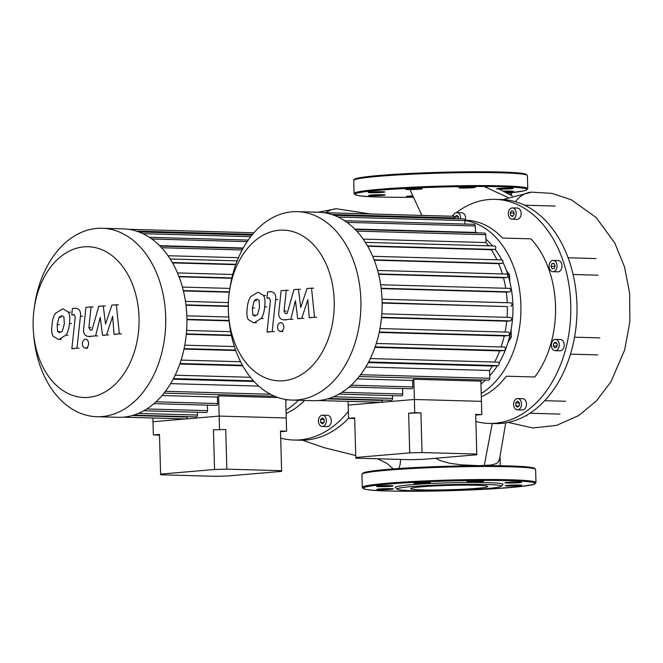<?xml version="1.0" encoding="UTF-8"?>
<svg xmlns="http://www.w3.org/2000/svg" width="663" height="663" viewBox="0 0 663 663"><rect width="100%" height="100%" fill="white"/><g stroke="black" fill="none" stroke-linecap="round" stroke-linejoin="round"><path stroke-width="0.99" d="M456.185 212.707A112.072 78.715 91.6 0 1 488.954 199.538A112.072 78.715 91.6 0 1 495.211 199.356A112.072 78.715 91.6 0 1 570.826 309.132A112.072 78.715 91.6 0 1 495.203 423.234A112.072 78.715 91.6 0 1 488.946 423.417A112.072 78.715 91.6 0 1 475.885 421.486M495.211 199.356L501.394 199.53A112.072 78.715 91.6 0 1 525.486 205.663A112.072 78.715 91.6 0 1 569.766 262.565A112.072 78.715 91.6 0 1 572.152 348.174A112.072 78.715 91.6 0 1 531.262 412.328A112.072 78.715 91.6 0 1 501.385 423.408A112.072 78.715 91.6 0 1 495.128 423.591L488.946 423.417M464.912 220.514A90.35 63.457 91.6 0 1 517.919 281.129A90.35 63.457 91.6 0 1 500.167 376.02A90.35 63.457 91.6 0 1 481.214 393.49M464.879 220.24L466.172 220.273A90.35 63.457 91.6 0 1 502.488 238.042L530.93 238.837A90.35 63.457 91.6 0 1 534.784 376.99L506.35 376.194A90.35 63.457 91.6 0 1 481.313 396.839M552.934 260.418A5.644 3.97 91.6 0 1 553.249 260.41A5.644 3.97 91.6 0 1 557.061 265.938A5.644 3.97 91.6 0 1 553.249 271.689A5.644 3.97 91.6 0 1 552.934 271.697A5.644 3.97 91.6 0 1 549.121 266.17A5.644 3.97 91.6 0 1 552.934 260.418M557.881 260.551A5.644 3.97 91.6 0 1 558.196 260.542A5.644 3.97 91.6 0 1 562.009 266.078A5.644 3.97 91.6 0 1 558.196 271.83A5.644 3.97 91.6 0 1 557.881 271.838A5.644 3.97 91.6 0 1 557.566 271.805M509.333 209.815A5.644 3.97 91.6 0 1 512.408 207.909A5.644 3.97 91.6 0 1 515.913 211.29A5.644 3.97 91.6 0 1 515.168 217.307A5.644 3.97 91.6 0 1 512.093 219.204A5.644 3.97 91.6 0 1 508.587 215.823A5.644 3.97 91.6 0 1 509.333 209.815M512.408 207.909L517.355 208.049A5.644 3.97 91.6 0 1 520.861 211.431A5.644 3.97 91.6 0 1 520.107 217.439A5.644 3.97 91.6 0 1 517.041 219.337L512.093 219.204M453.02 216.279A5.644 3.97 91.6 0 1 456.848 212.641A5.644 3.97 91.6 0 1 460.661 217.953A5.644 3.97 91.6 0 1 460.636 218.873M456.848 212.641L461.796 212.782A5.644 3.97 91.6 0 1 465.608 218.086A5.644 3.97 91.6 0 1 465.368 220.249M521.541 403.866A5.644 3.97 91.6 0 1 517.413 409.85A5.644 3.97 91.6 0 1 513.61 404.546A5.644 3.97 91.6 0 1 517.728 398.562A5.644 3.97 91.6 0 1 521.541 403.866M517.728 398.562L522.676 398.703A5.644 3.97 91.6 0 1 526.488 404.007A5.644 3.97 91.6 0 1 522.361 409.991L517.413 409.85M557.989 340.799A5.644 3.97 91.6 0 1 558.967 347.081A5.644 3.97 91.6 0 1 555.138 350.669A5.644 3.97 91.6 0 1 552.602 349.244A5.644 3.97 91.6 0 1 551.633 342.97A5.644 3.97 91.6 0 1 555.453 339.381A5.644 3.97 91.6 0 1 557.989 340.799M555.453 339.381L560.401 339.514A5.644 3.97 91.6 0 1 562.937 340.939A5.644 3.97 91.6 0 1 563.906 347.213A5.644 3.97 91.6 0 1 560.086 350.802L555.138 350.669M511.098 329.635L511.306 337.094L509.499 337.044M506.524 270.811L509.565 274.714L509.756 281.485M509.565 274.714L507.841 274.673M482.018 383.048L480.998 383.836M511.306 337.094L508.073 342.166M481.504 383.852L480.948 383.894A83.405 58.576 -88.4 0 0 485.523 380.056M557.293 344.08L556.829 346.989L554.84 347.934L553.307 345.962L553.762 343.053L555.76 342.108L557.293 344.08M553.762 343.053L556.547 343.127M557.169 343.923L556.953 346.219M553.307 345.962L556.829 346.061M519.419 405.541L517.654 407.173L515.806 405.847L515.723 402.88L517.488 401.239L519.336 402.574L519.419 405.541M519.344 402.889L519.328 405.632M515.723 402.88L519.253 402.98M515.806 405.847L518.996 405.93M458.465 216.967L458.423 218.807M454.893 218.707L454.843 216.958L456.608 215.326L458.456 216.652L458.523 218.807M454.843 216.958L458.373 217.058M511.629 210.743L513.668 211.331L514.289 214.149L512.872 216.378L510.833 215.782L510.212 212.964L511.629 210.743M513.966 212.699L514.057 214.514M510.212 212.964L513.734 213.063M510.833 215.782L513.203 215.848M554.061 263.393L555.18 265.871L554.21 268.532L552.122 268.706L551.003 266.228L551.981 263.576L554.061 263.393M551.981 263.576L554.169 263.634M554.914 265.283L554.798 266.924M551.003 266.228L554.533 266.327M451.835 216.246A112.072 78.715 91.6 0 1 453.707 214.663M573.089 274.507L598.067 275.211M599.816 337.89L574.539 337.185M565.655 401.281L544.713 400.692M409.933 189.56L421.9 215.409M435.583 458.266L440.746 460.81L450.02 463.329L461.199 464.829L478.761 465.658L491.076 465.045L496.255 463.644L498.327 462.012L499.629 458.746M398.877 468.526L400.071 464.672L400.692 459.426M348.357 411.325A112.072 78.715 91.6 0 1 300.016 439.859A112.072 78.715 91.6 0 1 293.759 440.033A112.072 78.715 91.6 0 1 280.698 438.102M354.672 418.502L348.556 418.328A112.072 78.715 91.6 0 1 336.075 428.953A112.072 78.715 91.6 0 1 306.198 440.033A112.072 78.715 91.6 0 1 299.941 440.207L293.759 440.033M326.353 420.491A5.644 3.97 91.6 0 1 322.226 426.475A5.644 3.97 91.6 0 1 318.422 421.171A5.644 3.97 91.6 0 1 322.541 415.187A5.644 3.97 91.6 0 1 326.353 420.491M322.541 415.187L327.489 415.32A5.644 3.97 91.6 0 1 331.293 420.632A5.644 3.97 91.6 0 1 327.174 426.616L322.226 426.475M285.761 400.493A83.405 58.576 -88.4 0 0 286.847 399.656L285.811 400.46M286.317 400.469L285.761 400.518M324.232 422.157L322.467 423.798L320.619 422.464L320.536 419.505L322.301 417.864L324.149 419.19L324.232 422.157M324.157 419.505L324.132 422.248M320.536 419.505L324.058 419.596M320.619 422.464L323.809 422.555M304.582 400.444A90.35 63.457 91.6 0 1 286.118 413.455M298.4 400.27A90.35 63.457 91.6 0 1 286.026 410.115M412.776 195.875A8.254 0.464 178.4 0 0 406.543 196.505A8.254 0.464 178.4 0 0 413.19 196.778M371.065 195.055A8.254 0.464 178.4 0 0 368.694 195.444A8.254 0.464 178.4 0 0 373.816 195.734A8.254 0.464 178.4 0 0 382.816 195.378A8.254 0.464 178.4 0 0 385.195 194.988A8.254 0.464 178.4 0 0 380.065 194.698A8.254 0.464 178.4 0 0 371.065 195.055M376.534 191.756A8.254 0.464 178.4 0 0 368.338 192.452A8.254 0.464 178.4 0 0 376.642 192.684A8.254 0.464 178.4 0 0 384.838 191.988A8.254 0.464 178.4 0 0 376.534 191.756M419.729 188.549A8.254 0.464 178.4 0 0 410.745 188.698A8.254 0.464 178.4 0 0 405.681 189.27A8.254 0.464 178.4 0 0 408.143 189.535A8.254 0.464 178.4 0 0 417.118 189.378A8.254 0.464 178.4 0 0 422.182 188.806A8.254 0.464 178.4 0 0 419.729 188.549M475.354 187.306A8.254 0.464 178.4 0 0 467.075 187.074A8.254 0.464 178.4 0 0 458.854 187.77L458.854 187.77A8.254 0.464 178.4 0 0 467.142 188.002A8.254 0.464 178.4 0 0 475.354 187.306L475.354 187.306M510.833 188.764A8.254 0.464 178.4 0 0 513.203 188.367A8.254 0.464 178.4 0 0 508.082 188.077A8.254 0.464 178.4 0 0 499.082 188.433A8.254 0.464 178.4 0 0 496.703 188.831A8.254 0.464 178.4 0 0 501.833 189.112A8.254 0.464 178.4 0 0 510.833 188.764M504.642 192.079A8.254 0.464 178.4 0 0 505.363 192.055A8.254 0.464 178.4 0 0 513.56 191.367A8.254 0.464 178.4 0 0 505.256 191.126A8.254 0.464 178.4 0 0 503.002 191.209M476.689 488.341A38.62 2.18 -1.6 0 1 434.58 489.998A38.62 2.18 -1.6 0 1 410.604 488.648A38.62 2.18 -1.6 0 1 421.726 486.799A38.62 2.18 -1.6 0 1 463.835 485.142A38.62 2.18 -1.6 0 1 487.811 486.493A38.62 2.18 -1.6 0 1 476.689 488.341M397.187 489.195L395.405 487.512A53.86 3.042 -1.6 0 1 410.836 484.769A53.86 3.042 -1.6 0 1 470.962 482.449A53.86 3.042 -1.6 0 1 502.919 484.512L501.236 486.286A52.128 2.942 -1.6 0 1 486.294 488.606A52.128 2.942 -1.6 0 1 430.842 490.844A52.128 2.942 -1.6 0 1 397.187 489.195A52.128 2.942 -1.6 0 1 412.121 486.534A52.128 2.942 -1.6 0 1 470.307 484.288A52.128 2.942 -1.6 0 1 501.236 486.286M379.277 488.987A8.254 0.464 -1.6 0 1 388.278 488.631A8.254 0.464 -1.6 0 1 393.399 488.921A8.254 0.464 -1.6 0 1 391.021 489.311A8.254 0.464 -1.6 0 1 382.029 489.667A8.254 0.464 -1.6 0 1 376.899 489.377A8.254 0.464 -1.6 0 1 379.277 488.987M384.739 485.689A8.254 0.464 -1.6 0 1 393.043 485.921A8.254 0.464 -1.6 0 1 384.855 486.617A8.254 0.464 -1.6 0 1 376.543 486.377A8.254 0.464 -1.6 0 1 384.739 485.689M427.942 482.473A8.254 0.464 -1.6 0 1 430.395 482.739A8.254 0.464 -1.6 0 1 425.331 483.31A8.254 0.464 -1.6 0 1 416.347 483.46A8.254 0.464 -1.6 0 1 413.894 483.203A8.254 0.464 -1.6 0 1 418.958 482.631A8.254 0.464 -1.6 0 1 427.942 482.473M483.567 481.239L483.567 481.239A8.254 0.464 -1.6 0 1 475.354 481.935A8.254 0.464 -1.6 0 1 467.067 481.703L467.067 481.703A8.254 0.464 -1.6 0 1 475.28 481.006A8.254 0.464 -1.6 0 1 483.567 481.239M519.038 482.689A8.254 0.464 -1.6 0 1 510.038 483.045A8.254 0.464 -1.6 0 1 504.916 482.755A8.254 0.464 -1.6 0 1 507.294 482.366A8.254 0.464 -1.6 0 1 516.295 482.009A8.254 0.464 -1.6 0 1 521.416 482.299A8.254 0.464 -1.6 0 1 519.038 482.689M513.576 485.987A8.254 0.464 -1.6 0 1 505.272 485.755A8.254 0.464 -1.6 0 1 513.469 485.059A8.254 0.464 -1.6 0 1 521.773 485.291A8.254 0.464 -1.6 0 1 513.576 485.987M33.515 332.901L33.78 335.967A94.262 66.209 -88.4 0 0 96.873 416.712L118.08 417.309A94.262 66.209 -88.4 0 0 123.343 417.16A94.262 66.209 -88.4 0 0 133.711 415.104A94.262 66.209 -88.4 0 0 144.02 410.612A94.262 66.209 -88.4 0 0 154.247 403.377A94.262 66.209 -88.4 0 0 164.374 392.678A94.262 66.209 -88.4 0 0 173.822 377.869A94.262 66.209 -88.4 0 0 180.311 362.487A94.262 66.209 -88.4 0 0 184.364 347.313A94.262 66.209 -88.4 0 0 186.485 332.304A94.262 66.209 -88.4 0 0 186.891 317.444A94.262 66.209 -88.4 0 0 185.657 302.726A94.262 66.209 -88.4 0 0 182.706 288.148A94.262 66.209 -88.4 0 0 177.833 273.736A94.262 66.209 -88.4 0 0 170.515 259.531A94.262 66.209 -88.4 0 0 160.289 246.396A94.262 66.209 -88.4 0 0 149.614 237.47A94.262 66.209 -88.4 0 0 139.031 232.009A94.262 66.209 -88.4 0 0 128.523 229.29A94.262 66.209 -88.4 0 0 123.351 228.859L102.143 228.263A94.262 66.209 -88.4 0 0 34.633 305.361L34.194 308.411A75.408 52.965 91.6 0 1 90.417 246.86A75.408 52.965 91.6 0 1 139.039 317.602A75.408 52.965 91.6 0 1 90.408 397.12A75.408 52.965 91.6 0 1 33.515 332.901A75.408 52.965 91.6 0 1 33.15 326.627A75.408 52.965 91.6 0 1 34.194 308.411M96.873 416.712A94.262 66.209 -88.4 0 0 165.692 316.856A94.262 66.209 -88.4 0 0 102.143 228.263M186.941 319.699L229.108 320.875M186.303 334.309L231.428 335.569M185.988 305.237L228.296 306.422M183.999 349.078L235.755 350.52M183.419 290.933L229.323 292.217M179.781 364.028L242.733 365.785M179.051 276.803L231.768 278.278M173.109 379.219L254.103 381.482M258.819 386.098L170.598 383.637M172.521 262.896L235.721 264.67M153.932 403.643L216.32 405.391A1.74 1.218 -88.4 0 0 217.597 403.543L217.414 397.071L162.045 395.529M217.414 397.071A87.748 61.634 -88.4 0 0 218.608 395.886L278.062 397.551M167.988 255.727L238.465 257.7M159.576 245.675L243.246 248.012M152.888 417.997L152.996 421.726L186.088 418.908A1.74 1.218 -88.4 0 0 187.256 417.077L187.248 416.646M123.293 417.16L185.988 418.917A1.74 1.218 -88.4 0 0 186.088 418.908L219.171 416.091L286.25 417.972L286.615 431.19L280.515 431.712L281.626 471.376L280.515 431.712M218.608 395.886L219.171 416.091L286.25 417.972L285.728 399.482M143.788 410.745L206.284 412.494A1.74 1.218 -88.4 0 0 207.552 410.654L207.403 405.134M133.57 415.146L196.173 416.894A1.74 1.218 -88.4 0 0 197.441 415.055L197.359 412.245M123.219 417.168L175.745 418.635A1.74 1.218 -88.4 0 0 175.861 418.635M228.702 316.276L228.967 319.351A94.262 66.209 -88.4 0 0 292.06 400.096L313.267 400.684A94.262 66.209 -88.4 0 0 318.53 400.535A94.262 66.209 -88.4 0 0 328.898 398.48A94.262 66.209 -88.4 0 0 339.207 393.988A94.262 66.209 -88.4 0 0 349.434 386.753A94.262 66.209 -88.4 0 0 359.57 376.054A94.262 66.209 -88.4 0 0 369.009 361.244A94.262 66.209 -88.4 0 0 375.498 345.862A94.262 66.209 -88.4 0 0 379.551 330.696A94.262 66.209 -88.4 0 0 381.673 315.687A94.262 66.209 -88.4 0 0 382.079 300.828A94.262 66.209 -88.4 0 0 380.844 286.101A94.262 66.209 -88.4 0 0 377.902 271.523A94.262 66.209 -88.4 0 0 373.02 257.12A94.262 66.209 -88.4 0 0 365.703 242.915A94.262 66.209 -88.4 0 0 355.484 229.771A94.262 66.209 -88.4 0 0 344.801 220.854A94.262 66.209 -88.4 0 0 334.218 215.384A94.262 66.209 -88.4 0 0 323.71 212.666A94.262 66.209 -88.4 0 0 318.538 212.235L297.331 211.638A94.262 66.209 -88.4 0 0 229.821 288.736L229.381 291.786A75.408 52.965 91.6 0 1 285.604 230.243A75.408 52.965 91.6 0 1 334.227 300.985A75.408 52.965 91.6 0 1 285.596 380.496A75.408 52.965 91.6 0 1 228.702 316.276A75.408 52.965 91.6 0 1 228.337 310.002A75.408 52.965 91.6 0 1 229.381 291.786M292.06 400.096A94.262 66.209 -88.4 0 0 360.879 300.231A94.262 66.209 -88.4 0 0 297.331 211.638M354.771 229.05L475.487 232.423A87.748 61.634 91.6 0 1 476.026 232.837M363.175 239.103L486.004 242.542A87.748 61.634 91.6 0 1 488.573 245.807M367.716 246.28L491.308 249.736A87.748 61.634 91.6 0 1 496.927 259.78M374.239 260.178L498.675 263.659A87.748 61.634 91.6 0 1 502.397 273.943M378.606 274.308L503.49 277.805A87.748 61.634 91.6 0 1 505.728 288.264M381.175 288.612L506.308 292.118A87.748 61.634 91.6 0 1 507.245 302.726M498.966 363.142A83.405 58.576 -88.4 0 0 512.93 305.345A83.405 58.576 -88.4 0 0 502.919 262.25M501.758 259.913A83.405 58.576 -88.4 0 0 495.128 249.263M492.493 245.915A83.405 58.576 -88.4 0 0 485.913 239.161M489.725 375.805A83.405 58.576 -88.4 0 0 497.441 365.636M382.128 303.074L507.361 306.579A87.748 61.634 91.6 0 1 507.046 317.32M381.49 317.685L506.706 321.19A87.748 61.634 91.6 0 1 505.09 332.047M379.186 332.453L504.253 335.95A87.748 61.634 91.6 0 1 501.137 346.948M374.968 347.404L499.711 350.893A87.748 61.634 91.6 0 1 494.656 362.039M368.296 362.595L492.385 366.067A87.748 61.634 91.6 0 1 489.576 370.476L365.785 367.012M482.009 379.957A87.748 61.634 91.6 0 1 480.874 381.142L481.802 414.574L475.702 415.088L476.813 454.76L475.702 415.088M349.128 387.018L411.516 388.767A1.74 1.218 -88.4 0 0 412.784 386.927L412.601 380.454L357.233 378.904M412.601 380.454A87.748 61.634 -88.4 0 0 413.803 379.261L480.874 381.142M348.075 401.372L348.183 405.11L381.275 402.292A1.74 1.218 -88.4 0 0 382.443 400.452L382.435 400.021M318.48 400.543L381.175 402.292A1.74 1.218 -88.4 0 0 381.275 402.292L414.367 399.474L481.437 401.347L414.367 399.474L348.183 405.11L348.556 418.328L354.655 417.814L355.84 458.174L410.546 459.699L422.828 459.351L476.813 454.76M413.803 379.261L414.731 412.693L420.914 412.867L422.024 452.539L409.742 452.879L408.632 413.215L420.914 412.867M338.975 394.12L401.471 395.869A1.74 1.218 -88.4 0 0 402.739 394.029L402.59 388.518M328.757 398.521L391.361 400.278A1.74 1.218 -88.4 0 0 392.629 398.43L392.546 395.62M318.414 400.543L370.932 402.01A1.74 1.218 -88.4 0 0 371.048 402.01M376.277 343.459L504.162 347.031A1.74 1.218 91.6 0 1 504.261 347.031A1.74 1.218 91.6 0 1 505.438 348.73A1.74 1.218 91.6 0 1 504.261 350.503L499.711 350.893M508.239 332.138L379.965 328.55L508.148 332.138A1.74 1.218 91.6 0 1 508.239 332.138A1.74 1.218 91.6 0 1 509.416 333.837A1.74 1.218 91.6 0 1 508.239 335.611L504.253 335.95M510.328 317.411L381.813 313.814L510.228 317.411A1.74 1.218 91.6 0 1 510.328 317.411A1.74 1.218 91.6 0 1 511.496 319.11A1.74 1.218 91.6 0 1 510.328 320.884L506.706 321.19M382.12 302.693L507.361 306.579M506.308 292.118L509.515 291.844A1.74 1.218 -88.4 0 0 510.684 290.071A1.74 1.218 -88.4 0 0 509.515 288.372A1.74 1.218 -88.4 0 0 509.416 288.372L380.653 284.775L509.515 288.372M503.49 277.805L506.623 277.532A1.74 1.218 -88.4 0 0 507.792 275.767A1.74 1.218 -88.4 0 0 506.623 274.068A1.74 1.218 -88.4 0 0 506.524 274.068L377.612 270.463L506.623 274.068M498.675 263.659L501.833 263.393A1.74 1.218 -88.4 0 0 503.002 261.62A1.74 1.218 -88.4 0 0 501.833 259.921A1.74 1.218 -88.4 0 0 501.734 259.921L372.681 256.316M491.308 249.736L494.648 249.445A1.74 1.218 -88.4 0 0 495.825 247.68A1.74 1.218 -88.4 0 0 494.648 245.973A1.74 1.218 -88.4 0 0 494.548 245.981L365.354 242.368L494.648 245.973M354.796 229.448L484.62 233.078A1.74 1.218 91.6 0 1 485.788 234.71L486.004 242.542M344.321 220.688L474.136 224.318A1.74 1.218 91.6 0 1 475.305 225.95L475.487 232.423M333.928 215.326L463.744 218.956A1.74 1.218 91.6 0 1 464.912 220.588L465.012 224.069M323.619 212.657L453.434 216.287A1.74 1.218 91.6 0 1 454.603 217.92L454.627 218.699M510.725 306.289A1.74 1.218 -88.4 0 0 511.902 304.524A1.74 1.218 -88.4 0 0 510.725 302.817A1.74 1.218 -88.4 0 0 510.626 302.825L382.029 299.228L510.725 302.817M359.197 376.526L488.532 380.139A1.74 1.218 -88.4 0 0 489.8 378.3L489.576 370.476M497.896 362.131L370.344 358.559L497.797 362.131A1.74 1.218 91.6 0 1 497.896 362.131A1.74 1.218 91.6 0 1 499.065 363.83A1.74 1.218 91.6 0 1 497.896 365.595L492.385 366.067M59.852 332.669L57.582 331.566L57.167 324.514L59.131 317.196L61.676 315.679L63.905 316.79L64.319 323.9L62.363 331.16L59.488 332.685M69.449 323.461C69.051 328.558 67.866 332.445 65.886 335.138L59.14 339.315L58.269 339.34L53.131 336.224C51.697 333.82 51.333 330.066 52.037 324.945C52.435 319.806 53.628 315.895 55.601 313.218L62.397 309.033L63.258 309.008L68.364 312.132C69.797 314.519 70.154 318.298 69.449 323.461L71.538 323.519M70.444 312.19L68.364 312.132M75.333 308.27C79.369 308.635 81.068 311.287 80.422 316.226L76.983 348.216L71.853 348.647L75.242 317.113L73.983 314.594L71.737 314.768L72.408 308.519L75.988 308.245M79.071 348.274L76.983 348.216M73.933 348.713L71.853 348.647M73.825 314.826L71.737 314.768M85.378 339.249C87.276 339.34 88.361 340.724 88.61 343.409C88.51 346.127 87.516 347.694 85.618 348.108C83.72 348.017 82.635 346.625 82.386 343.94C82.485 341.23 83.48 339.663 85.378 339.249L85.626 339.241M87.707 348.166L85.37 348.116M90.897 336.531L88.809 336.472C84.773 336.124 83.066 333.489 83.695 328.55L85.933 307.35L91.071 306.911L88.875 327.621L90.408 330.133L92.008 329.992L98.754 306.273L103.246 305.892L105.55 324.108L111.856 305.162L116.34 304.773L119.332 333.854L114.028 334.309L112.677 316.292L106.528 334.948L102.508 335.287L100.254 317.353L95.613 335.876L88.121 336.497M118.428 304.831L116.34 304.773M121.412 333.912L119.332 333.854M116.116 334.367L114.028 334.309M108.608 335.006L106.528 334.948M104.597 335.345L102.508 335.287M97.701 335.934L95.613 335.876M93.151 306.969L91.071 306.911M105.334 305.95L103.246 305.892M255.04 316.052L252.769 314.95L252.354 307.889L254.319 300.571L256.863 299.063L259.1 300.165L259.506 307.276L257.551 314.535L254.683 316.06M264.636 306.845C264.239 311.933 263.054 315.828 261.073 318.522L254.327 322.699L253.457 322.724L248.318 319.607C246.885 317.204 246.52 313.442 247.224 308.328C247.622 303.19 248.816 299.278 250.788 296.593L257.584 292.408L258.446 292.383L263.551 295.507C264.985 297.902 265.349 301.673 264.636 306.845L266.725 306.903M265.639 295.565L263.551 295.507M270.521 291.645C274.557 292.018 276.256 294.67 275.609 299.601L272.17 331.591L267.04 332.03L270.429 300.496L269.17 297.969L266.924 298.143L267.595 291.894L271.175 291.629M274.258 331.649L272.17 331.591M269.128 332.088L267.04 332.03M269.012 298.201L266.924 298.143M280.565 322.624C282.471 322.715 283.549 324.108 283.797 326.793C283.698 329.503 282.703 331.069 280.814 331.483C278.908 331.392 277.822 330 277.573 327.323C277.673 324.605 278.675 323.038 280.565 322.624L280.814 322.616M282.894 331.541L280.557 331.492M286.084 319.906L283.996 319.848C279.96 319.508 278.253 316.864 278.883 311.925L281.12 290.726L286.259 290.286L284.062 311.005L285.314 313.516L287.195 313.375L293.941 289.648L298.433 289.267L300.737 307.483L307.044 288.538L311.535 288.156L314.519 317.229L309.215 317.685L307.864 299.668L301.715 318.323L297.695 318.663L295.441 300.729L290.8 319.251L283.308 319.873M313.616 288.214L311.535 288.156M316.599 317.287L314.519 317.229M311.303 317.743L309.215 317.685M303.803 318.381L301.715 318.323M299.784 318.721L297.695 318.663M292.889 319.309L290.8 319.251M288.347 290.344L286.259 290.286M300.521 289.325L298.433 289.267M408.632 413.215L414.731 412.693M475.62 414.4L481.802 414.574M476.73 454.064L422.024 452.539M355.758 457.478L409.742 452.879M213.445 429.839L225.727 429.491L226.837 469.155L214.555 469.503L213.445 429.839L225.727 429.491M280.432 431.016L286.615 431.19M159.485 435.127L153.36 434.953L159.46 434.431L160.653 474.791L215.359 476.324L227.641 475.976L281.626 471.376M281.543 470.689L226.837 469.155M219.544 429.317L219.171 416.091L152.996 421.726L153.36 434.953M160.57 474.103L214.555 469.503M510.792 195.171A10.873 7.641 -88.4 0 0 511.007 192.776M507.941 197.45L484.098 186.502M492.253 423.508L484.255 465.583M502.877 199.588L531.635 192.137A37.841 26.851 85.1 0 0 531.635 192.137A37.841 26.851 85.1 0 0 515.416 201.726M370.501 213.975L336.456 208.762A37.841 26.851 85.1 0 0 325.873 212.724M413.422 197.276A86.008 4.856 -1.6 0 1 380.562 197.052A86.008 4.856 -1.6 0 1 379.75 190.198A86.008 4.856 -1.6 0 1 501.336 186.767A86.008 4.856 -1.6 0 1 506.822 193.198L523.894 190.894L526.555 190.082L527.773 188.615A86.878 4.906 -1.6 0 0 501.924 185.847A86.878 4.906 -1.6 0 0 379.103 189.311A86.878 4.906 -1.6 0 0 354.083 193.463L353.719 180.46A86.878 4.906 -1.6 0 1 378.747 176.308A86.878 4.906 -1.6 0 1 501.56 172.836A86.878 4.906 -1.6 0 1 527.408 175.604L527.773 188.615M354.614 179.723A86.008 4.856 -1.6 0 1 406.029 173.673A86.008 4.856 -1.6 0 1 500.921 172.024M362.818 473.655A86.008 4.856 -1.6 0 1 414.242 467.606A86.008 4.856 -1.6 0 1 509.134 465.956M535.613 469.537L534.27 468.128C531.245 467.059 522.883 466.329 509.184 465.956C482.241 465.153 436.387 466.122 403.891 468.194L376.882 470.423L364.377 472.479L361.923 474.393A86.878 4.906 -1.6 0 1 386.952 470.233A86.878 4.906 -1.6 0 1 509.764 466.769A86.878 4.906 -1.6 0 1 535.613 469.537L535.977 482.548A86.878 4.906 -1.6 0 0 510.129 479.78A86.878 4.906 -1.6 0 0 387.316 483.244A86.878 4.906 -1.6 0 0 362.288 487.396C362.959 489.584 371.769 490.777 388.725 490.985C415.66 491.789 461.523 490.811 494.018 488.739L521.027 486.509L533.533 484.454L535.977 482.548M388.775 490.976A86.008 4.856 -1.6 0 1 387.963 484.123A86.008 4.856 -1.6 0 1 509.549 480.692A86.008 4.856 -1.6 0 1 510.361 487.545A86.008 4.856 -1.6 0 1 388.775 490.976M132.252 415.535L187.256 417.077M138.343 413.405L197.441 415.055M146.788 408.955L207.552 410.654M155.987 401.828L217.597 403.543M179.955 363.515L242.443 365.263M181.09 360.084L240.578 361.741L181.09 360.075M184.09 348.63L235.589 350.064M234.395 346.558L184.778 345.174L234.395 346.567M186.344 333.903L231.346 335.155M186.626 330.439L230.641 331.674L186.626 330.439M186.933 319.317L229.075 320.494M228.768 317.013L186.842 315.845L228.768 317.022M185.947 304.872L228.304 306.057M185.466 301.392L228.387 302.593L185.458 301.392M183.328 290.576L229.373 291.861M182.424 287.087L229.87 288.413L182.416 287.079M178.911 276.438L231.851 277.921M177.493 272.932L232.705 274.482L177.485 272.932M172.305 262.515L235.862 264.288M170.167 258.993L237.155 260.866L170.167 258.984M161.548 247.73L242.169 249.984M151.794 238.987L247.142 241.655M142.901 233.666L250.713 236.683M136.462 231.105L252.578 234.354M175.156 375.192L250.49 377.297L175.156 375.183M173.433 378.606L253.515 380.844M165.427 391.311L270.446 394.245M327.439 398.911L382.443 400.452M333.53 396.781L392.629 398.43M341.975 392.33L402.739 394.029M351.175 385.203L412.784 386.927M375.142 346.89L504.261 350.503M379.277 332.006L508.239 335.611M381.532 317.279L510.328 320.884M381.134 288.256L509.515 291.844M378.515 273.952L506.623 277.532M374.106 259.821L501.833 263.393M367.493 245.89L494.648 249.445M356.735 231.105L485.788 234.71M346.989 222.362L475.305 225.95M338.089 217.041L464.912 220.588M331.649 214.489L454.603 217.92M368.62 361.981L497.896 365.595M360.614 374.686L489.8 378.3M59.67 331.624L57.582 331.566M59.256 324.572L57.167 324.514M61.211 317.254L59.131 317.196M67.974 335.196L65.886 335.138M61.22 339.373L59.14 339.315M82.51 316.284L80.422 316.226M74.231 314.618L73.709 314.602M90.964 327.688L88.875 327.621M254.857 315.008L252.769 314.95M254.443 307.947L252.354 307.889M256.407 300.629L254.319 300.571M263.161 318.58L261.073 318.522M256.415 322.757L254.327 322.699M277.698 299.659L275.609 299.601M269.418 297.994L268.896 297.977M286.151 311.063L284.062 311.005M558.196 260.542L553.249 260.41M557.881 271.838L552.934 271.697M526.903 415.784L525.751 415.751M559.986 414.085L529.894 413.24M555.146 206.069L524.566 205.207M595.987 258.562L568.092 257.783M597.711 354.896L570.487 354.141M511.521 192.726L511.248 195.394M499.09 189.088L512.308 195.9M486.485 187.687L486.849 186.518M531.643 192.137L551.956 193.389L571.307 199.77L596.161 217.53L614.758 242.956L624.538 267.007L629.651 293.228L629.85 321.862L624.687 349.898L610.938 381.78L596.518 400.8L578.675 415.552L556.588 425.381L532.828 427.975L508.181 422.406M393.283 468.923L386.844 463.296L377.446 458.771M336.456 208.762L318.033 212.218M302.436 440.224L324.364 447.732L355.708 455.514M500.267 465.766L500.01 456.6M505.72 422.87L499.62 458.813M353.719 180.46C353.329 179.632 354.622 178.869 357.589 178.173C363.97 176.781 376.567 175.48 395.38 174.286C427.892 172.198 473.954 171.211 500.971 172.024C514.786 172.405 523.173 173.134 526.132 174.22L527.408 175.604M354.083 193.463C354.531 195.618 363.341 196.812 380.512 197.052M362.288 487.396L361.923 474.393M243.023 248.41L159.99 246.081M251.957 235.116L138.89 231.951M253.912 232.788L128.473 229.282M248.211 240.081L149.382 237.321M164.01 393.142L274.631 396.242M477.161 232.87L475.47 231.901M504.261 347.031L376.286 343.451M372.672 256.308L501.833 259.921"/></g></svg>
